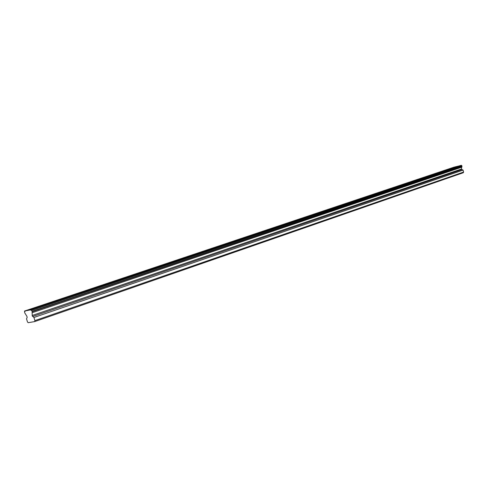 <?xml version="1.0" encoding="UTF-8"?>
<svg xmlns="http://www.w3.org/2000/svg" width="488" height="488" viewBox="0 0 488 488"><rect width="100%" height="100%" fill="white"/><g stroke="black" fill="none" stroke-linecap="round" stroke-linejoin="round"><path stroke-width="0.73" d="M33.08 308.404L38.442 307.031L33.08 308.404M453.041 167.628L457.238 166.512L453.041 167.628M436.095 173.307L440.353 172.179L436.095 173.307M418.332 179.261L422.645 178.126L418.332 179.261M399.684 185.513L404.058 184.36L399.684 185.513M380.091 192.077L384.526 190.918L380.091 192.077M359.473 198.988L363.975 197.811L359.473 198.988M337.751 206.271L342.314 205.082L337.751 206.271M314.833 213.951L319.463 212.744L314.833 213.951M290.622 222.071L295.319 220.851L290.622 222.071M264.99 230.659L269.76 229.421L264.99 230.659M237.827 239.767L242.67 238.516L237.827 239.767M208.986 249.435L213.903 248.166L208.986 249.435M178.297 259.726L183.293 258.433L178.297 259.726M145.583 270.688L150.664 269.382L145.583 270.688M110.642 282.399L115.808 281.076L110.642 282.399M73.23 294.941L78.489 293.593L73.23 294.941M34.721 321.58L34.892 320.604L33.947 317.487L32.214 315.882L32.092 311.381L31.128 309.782L461.227 165.328L461.837 165.67L461.477 169.275L463.063 170.099L463.6 172.057L463.277 172.74L34.721 321.58L28.164 322.696L27.456 321.879L26.523 318.804L27.145 317.487L26.962 316.425L24.687 312.771L24.528 311.039L454.255 167.158M24.528 311.039L25.181 311.283L25.461 310.862L30.268 309.941L30.842 310.209L31.128 309.782M25.461 310.862L455.084 166.884L460.385 165.615M34.892 320.604L463.6 172.057M30.268 309.941L460.3 165.566M24.62 311.027L454.175 167.109M33.947 317.487L463.063 170.099M32.11 312.741L461.825 167.177M461.325 165.304L31.22 309.764M32.092 311.728L461.959 166.499M461.837 165.67L31.799 310.423M32.092 311.381L462.002 166.268M461.465 169.019L32.147 315.486M32.605 316.505L461.794 169.635"/></g></svg>
